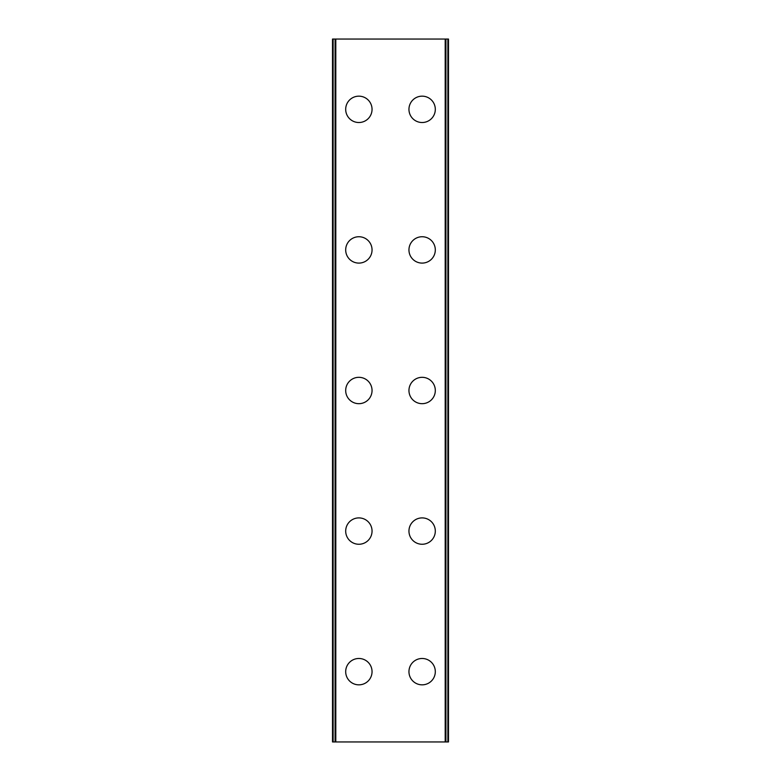 <?xml version="1.0" encoding="UTF-8"?>
<svg xmlns="http://www.w3.org/2000/svg" width="781" height="781" viewBox="0 0 781 781"><rect width="100%" height="100%" fill="white"/><g stroke="black" fill="none" stroke-linecap="round" stroke-linejoin="round"><path stroke-width="1.17" d="M345.69 671.66A13.179 13.179 0 0 1 358.87 658.481A13.179 13.179 0 0 1 372.049 671.66A13.179 13.179 0 0 1 358.87 684.839A13.179 13.179 0 0 1 345.69 671.66M345.69 531.08A13.179 13.179 0 0 1 358.87 517.901A13.179 13.179 0 0 1 372.049 531.08A13.179 13.179 0 0 1 358.87 544.259A13.179 13.179 0 0 1 345.69 531.08M345.69 390.5A13.179 13.179 0 0 1 358.87 377.321A13.179 13.179 0 0 1 372.049 390.5A13.179 13.179 0 0 1 358.87 403.679A13.179 13.179 0 0 1 345.69 390.5M345.69 249.92A13.179 13.179 0 0 1 358.87 236.741A13.179 13.179 0 0 1 372.049 249.92A13.179 13.179 0 0 1 358.87 263.099A13.179 13.179 0 0 1 345.69 249.92M345.69 109.34A13.179 13.179 0 0 1 358.87 96.161A13.179 13.179 0 0 1 372.049 109.34A13.179 13.179 0 0 1 358.87 122.519A13.179 13.179 0 0 1 345.69 109.34M408.951 671.66A13.179 13.179 0 0 1 422.13 658.481A13.179 13.179 0 0 1 435.31 671.66A13.179 13.179 0 0 1 422.13 684.839A13.179 13.179 0 0 1 408.951 671.66M408.951 531.08A13.179 13.179 0 0 1 422.13 517.901A13.179 13.179 0 0 1 435.31 531.08A13.179 13.179 0 0 1 422.13 544.259A13.179 13.179 0 0 1 408.951 531.08M408.951 390.5A13.179 13.179 0 0 1 422.13 377.321A13.179 13.179 0 0 1 435.31 390.5A13.179 13.179 0 0 1 422.13 403.679A13.179 13.179 0 0 1 408.951 390.5M408.951 249.92A13.179 13.179 0 0 1 422.13 236.741A13.179 13.179 0 0 1 435.31 249.92A13.179 13.179 0 0 1 422.13 263.099A13.179 13.179 0 0 1 408.951 249.92M408.951 109.34A13.179 13.179 0 0 1 422.13 96.161A13.179 13.179 0 0 1 435.31 109.34A13.179 13.179 0 0 1 422.13 122.519A13.179 13.179 0 0 1 408.951 109.34M447.874 39.05L332.511 39.05L332.511 741.95L448.489 741.95L448.489 39.05L447.874 39.05L447.874 741.95M335.801 39.05L335.801 741.95M445.199 39.05L445.199 741.95M448.489 39.05L448.489 741.95L448.489 39.05M333.126 39.05L333.126 741.95M335.078 39.05L335.078 741.95M335.361 39.05L335.361 741.95M445.639 39.05L445.639 741.95M445.922 39.05L445.922 741.95"/></g></svg>

